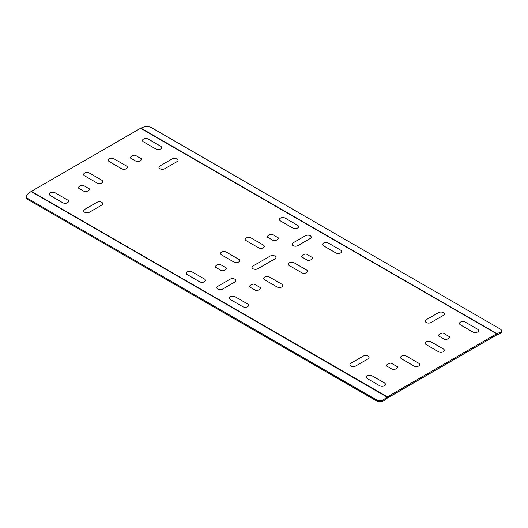 <?xml version="1.0" encoding="UTF-8"?>
<svg xmlns="http://www.w3.org/2000/svg" width="528" height="528" viewBox="0 0 528 528"><rect width="100%" height="100%" fill="white"/><g stroke="black" fill="none" stroke-linecap="round" stroke-linejoin="round"><path stroke-width="0.79" d="M96.954 202.33L84.632 209.444A3.386 1.954 180 0 0 84.632 212.21A3.386 1.954 180 0 0 89.423 212.21L101.746 205.095A3.386 1.954 180 0 0 101.746 202.33A3.386 1.954 180 0 0 96.954 202.33M177.052 161.621L164.729 168.736A3.386 1.954 180 0 1 159.938 168.736A3.386 1.954 180 0 1 159.938 165.97L172.26 158.855A3.386 1.954 180 0 1 177.052 158.855A3.386 1.954 180 0 1 177.052 161.621M50.398 195.611L62.72 202.726A3.386 1.954 180 0 0 67.518 202.726A3.386 1.954 180 0 0 67.518 199.96L55.189 192.845A3.386 1.954 180 0 0 50.398 192.845A3.386 1.954 180 0 0 50.398 195.611M143.504 141.86L155.826 148.975A3.386 1.954 180 0 0 160.618 148.975A3.386 1.954 180 0 0 160.618 146.203L148.295 139.088A3.386 1.954 180 0 0 143.504 139.088A3.386 1.954 180 0 0 143.504 141.86M84.632 175.85L96.954 182.965A3.386 1.954 180 0 0 101.746 182.965A3.386 1.954 180 0 0 101.746 180.2L89.423 173.085A3.386 1.954 180 0 0 84.632 173.085A3.386 1.954 180 0 0 84.632 175.85M109.276 161.621L121.598 168.736A3.386 1.954 180 0 0 126.39 168.736A3.386 1.954 180 0 0 126.39 165.97L114.068 158.855A3.386 1.954 180 0 0 109.276 158.855A3.386 1.954 180 0 0 109.276 161.621M130.244 157.918A5.808 3.353 180 0 1 135.036 155.146L141.709 159.001A5.808 3.353 180 0 1 136.917 161.766L130.244 157.918M78.21 187.955L84.883 191.809A5.808 3.353 180 0 0 89.681 189.037L83.008 185.189A5.808 3.353 180 0 0 78.21 187.955M367.369 378.609L379.691 385.724A3.386 1.954 180 0 0 384.483 385.724A3.386 1.954 180 0 0 384.483 382.958L372.161 375.844A3.386 1.954 180 0 0 367.369 375.844A3.386 1.954 180 0 0 367.369 378.609M401.597 358.849L413.919 365.963A3.386 1.954 180 0 0 418.711 365.963A3.386 1.954 180 0 0 418.711 363.198L406.388 356.083A3.386 1.954 180 0 0 401.597 356.083A3.386 1.954 180 0 0 401.597 358.849M426.241 344.619L438.563 351.734A3.386 1.954 180 0 0 443.355 351.734A3.386 1.954 180 0 0 443.355 348.968L431.033 341.854A3.386 1.954 180 0 0 426.241 341.854A3.386 1.954 180 0 0 426.241 344.619M443.104 333.01L449.777 336.864A5.808 3.353 180 0 1 444.985 339.629L438.313 335.775A5.808 3.353 180 0 1 443.104 333.01M460.475 324.859L472.798 331.973A3.386 1.954 180 0 0 477.589 331.973A3.386 1.954 180 0 0 477.589 329.208L465.267 322.093A3.386 1.954 180 0 0 460.475 322.093A3.386 1.954 180 0 0 460.475 324.859M386.278 365.818A5.808 3.353 180 0 1 391.07 363.046L397.742 366.901A5.808 3.353 180 0 1 392.951 369.666L386.278 365.818M363.257 356.083L350.935 363.198A3.386 1.954 180 0 0 350.935 365.963A3.386 1.954 180 0 0 355.727 365.963L368.049 358.849A3.386 1.954 180 0 0 368.049 356.083A3.386 1.954 180 0 0 363.257 356.083M438.563 312.602A3.386 1.954 180 0 1 443.355 312.602A3.386 1.954 180 0 1 443.355 315.374L431.033 322.489A3.386 1.954 180 0 1 426.241 322.489A3.386 1.954 180 0 1 426.241 319.717L438.563 312.602M230.446 299.561A3.386 1.954 180 0 1 230.446 296.795A3.386 1.954 180 0 1 235.244 296.795L247.566 303.91A3.386 1.954 180 0 1 247.566 306.676A3.386 1.954 180 0 1 242.774 306.676L230.446 299.561M187.321 274.659L199.643 281.774A3.386 1.954 180 0 0 204.435 281.774A3.386 1.954 180 0 0 204.435 279.008L192.113 271.894A3.386 1.954 180 0 0 187.321 271.894A3.386 1.954 180 0 0 187.321 274.659M264.68 279.8A3.386 1.954 180 0 1 264.68 277.035A3.386 1.954 180 0 1 269.471 277.035L281.794 284.15A3.386 1.954 180 0 1 281.794 286.915A3.386 1.954 180 0 1 277.002 286.915L264.68 279.8M226.34 252.133L238.663 259.248A3.386 1.954 180 0 1 238.663 262.013A3.386 1.954 180 0 1 233.871 262.013L221.549 254.899A3.386 1.954 180 0 1 221.549 252.133A3.386 1.954 180 0 1 226.34 252.133M289.324 265.571A3.386 1.954 180 0 1 289.324 262.805A3.386 1.954 180 0 1 294.116 262.805L306.438 269.92A3.386 1.954 180 0 1 306.438 272.686A3.386 1.954 180 0 1 301.646 272.686L289.324 265.571M246.193 240.669L258.515 247.784A3.386 1.954 180 0 0 263.307 247.784A3.386 1.954 180 0 0 263.307 245.018L250.985 237.904A3.386 1.954 180 0 0 246.193 237.904A3.386 1.954 180 0 0 246.193 240.669M271.953 234.201L278.626 238.049A5.808 3.353 180 0 1 273.834 240.821L267.161 236.966A5.808 3.353 180 0 1 271.953 234.201M306.181 253.961L312.853 257.816A5.808 3.353 180 0 1 308.062 260.581L301.389 256.727A5.808 3.353 180 0 1 306.181 253.961M230.109 279.206L217.787 286.321A3.386 1.954 180 0 0 217.787 289.087A3.386 1.954 180 0 0 222.578 289.087L234.901 281.972A3.386 1.954 180 0 0 234.901 279.206A3.386 1.954 180 0 0 230.109 279.206M215.134 267.003A5.808 3.353 180 0 1 219.925 264.238L226.598 268.092A5.808 3.353 180 0 1 221.806 270.857L215.134 267.003M249.361 286.763L256.034 290.618A5.808 3.353 180 0 0 260.825 287.852L254.153 283.998A5.808 3.353 180 0 0 249.361 286.763M323.552 245.81A3.386 1.954 180 0 1 323.552 243.038A3.386 1.954 180 0 1 328.343 243.038L340.666 250.153A3.386 1.954 180 0 1 340.666 252.925A3.386 1.954 180 0 1 335.874 252.925L323.552 245.81M285.219 218.143L297.541 225.258A3.386 1.954 180 0 1 297.541 228.023A3.386 1.954 180 0 1 292.75 228.023L280.421 220.909A3.386 1.954 180 0 1 280.421 218.143A3.386 1.954 180 0 1 285.219 218.143M305.415 235.732A3.386 1.954 180 0 1 310.207 235.732A3.386 1.954 180 0 1 310.207 238.498L297.884 245.612A3.386 1.954 180 0 1 293.086 245.612A3.386 1.954 180 0 1 293.086 242.847L305.415 235.732M274.949 258.852L257.836 268.732A3.386 1.954 180 0 1 253.037 268.732A3.386 1.954 180 0 1 253.037 265.967L270.158 256.087A3.386 1.954 180 0 1 274.949 256.087A3.386 1.954 180 0 1 274.949 258.852M31.383 191.334L387.374 396.865L387.374 398.046A1.452 0.838 -60 0 0 387.222 398.152L383.915 400.64A4.838 3.181 171.9 0 1 377.104 401.207L27.964 199.63L27.806 198.548A4.838 3.181 171.9 0 1 26.4 196.687A4.838 3.181 171.9 0 1 27.773 194.027L31.079 191.539A2.904 1.676 120 0 1 31.383 191.334L140.613 128.271A2.904 1.676 -60 0 1 140.923 128.119L496.907 333.65L500.221 332.317L500.062 333.577A4.838 2.343 -173 0 0 501.448 332.191L501.6 330.931A4.838 2.343 -173 0 1 500.221 332.317M140.923 128.119L144.23 126.793A4.838 2.343 -173 0 1 151.034 127.406L500.181 328.984A4.838 2.343 -173 0 1 501.6 330.931M387.374 398.046L496.604 334.983A1.452 0.838 -60 0 1 496.756 334.91L500.062 333.577M496.756 334.91L496.907 333.65A2.904 1.676 120 0 0 496.604 333.802L387.374 396.865A2.904 1.676 120 0 0 387.064 397.069L383.757 399.557A4.838 3.181 171.9 0 1 376.952 400.125L377.104 401.207M27.806 198.548L376.952 400.125M27.964 199.63A4.838 3.181 171.9 0 1 26.552 197.769L26.4 196.687M140.613 128.271L496.604 333.802L496.604 334.983M31.079 191.539L387.064 397.069L387.222 398.152M383.915 400.64L383.757 399.557"/></g></svg>
